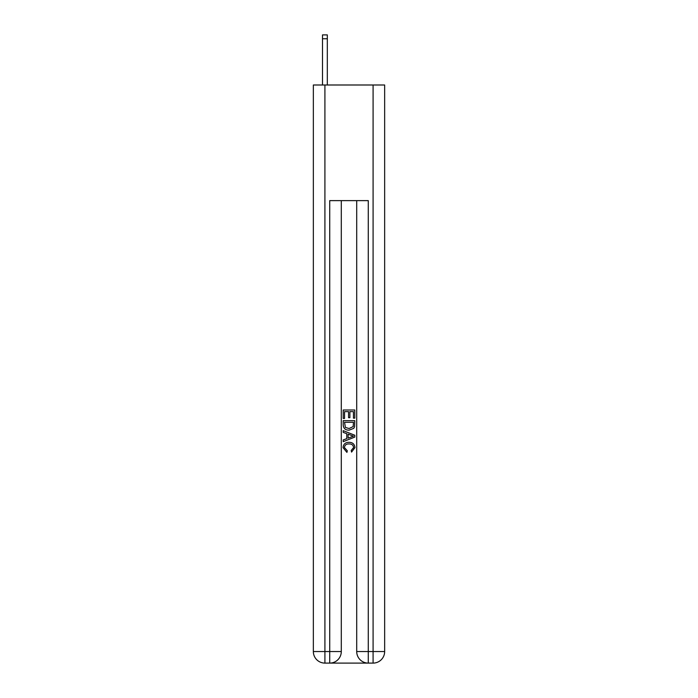 <?xml version="1.0" encoding="UTF-8"?>
<svg xmlns="http://www.w3.org/2000/svg" width="698" height="698" viewBox="0 0 698 698"><rect width="100%" height="100%" fill="white"/><g stroke="black" fill="none" stroke-linecap="round" stroke-linejoin="round"><path stroke-width="1.05" d="M330.599 663.1L367.401 663.1M324.91 84.999L324.91 651.539L313.35 651.539L313.35 84.999L384.65 84.999L384.65 651.539L373.09 651.539L373.09 84.999M356.704 200.623L356.704 651.539A11.561 11.561 0 0 0 368.274 663.1L368.274 651.539L356.704 651.539A11.561 11.561 0 0 0 368.274 663.1L373.09 663.1L373.09 651.539L368.274 651.539L368.274 200.623L329.726 200.623L329.726 651.539L324.91 651.539L324.91 663.1L329.726 663.1A11.561 11.561 0 0 0 341.296 651.539L329.726 651.539L329.726 663.1A11.561 11.561 0 0 0 341.296 651.539L341.296 200.623M373.09 663.1A11.561 11.561 0 0 0 384.65 651.539A11.561 11.561 0 0 1 373.09 663.1M313.35 651.539A11.561 11.561 0 0 0 324.91 663.1A11.561 11.561 0 0 1 313.35 651.539M343.215 418.442L343.215 409.996L354.785 409.996L354.785 418.146L353.45 418.146L353.45 411.628L349.89 411.628L349.89 417.701L348.555 417.701L348.555 411.628L344.55 411.628L344.55 418.442L343.215 418.442M343.215 424.812L343.215 420.667L354.785 420.667L354.61 426.67L353.79 428.345L349.061 430.16C345.362 430.169 343.416 428.389 343.215 424.812M344.55 422.299L345.37 427.412L349.087 428.528L353.205 426.557L353.45 422.299L344.55 422.299M343.215 432.376L343.215 430.649L354.785 435.238L354.785 437.079L343.215 441.668L343.215 439.941L346.775 438.623L346.775 433.694L343.215 432.376M351.312 435.369L348.11 434.182L348.11 438.135L353.45 436.163L351.312 435.369M344.402 447.514L347.299 450.76L346.923 452.391L343.067 447.671C343.381 444.12 345.388 442.331 349.087 442.314C352.638 442.384 354.584 444.164 354.933 447.636L351.565 452.095L351.216 450.463L353.598 447.558C353.249 445.062 351.748 443.858 349.096 443.945C346.382 443.797 344.821 444.992 344.402 447.514M327.318 84.999L327.318 38.756L322.502 38.756L322.502 34.9L327.318 34.9L327.318 38.756M322.502 84.999L322.502 38.756"/></g></svg>
